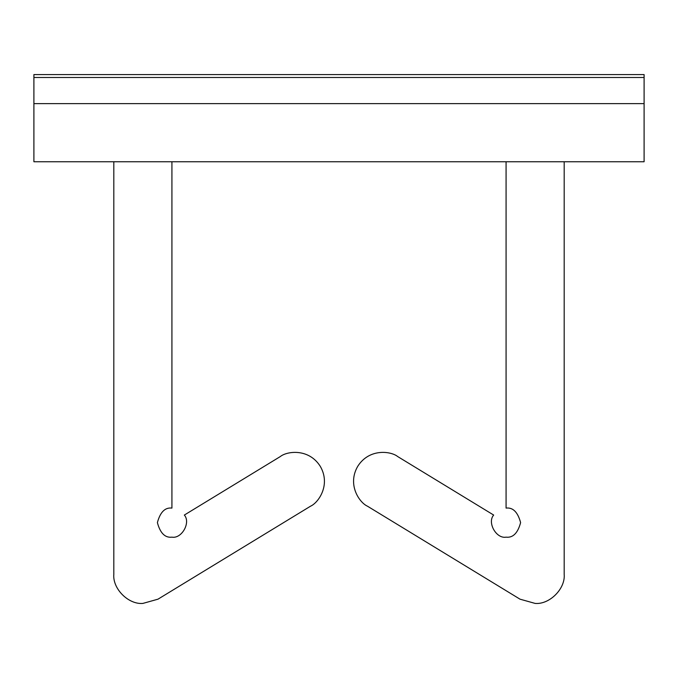 <?xml version="1.0" encoding="UTF-8"?>
<svg xmlns="http://www.w3.org/2000/svg" width="678" height="678" viewBox="0 0 678 678"><rect width="100%" height="100%" fill="white"/><g stroke="black" fill="none" stroke-linecap="round" stroke-linejoin="round"><path stroke-width="1.02" d="M506.076 537.154C512.949 537.976 517.789 533.137 520.611 522.619C517.789 512.11 512.949 507.271 506.076 508.093L506.076 161.754L506.076 508.093C512.949 507.271 517.789 512.11 520.611 522.619C517.789 533.137 512.949 537.976 506.076 537.154C496.254 538.959 487.016 522.509 493.669 515.06L397.706 456.565L493.669 515.06C487.016 522.509 496.254 538.959 506.076 537.154M171.924 537.154C181.746 538.959 190.984 522.509 184.331 515.06L280.294 456.565C286.938 451.15 308.693 448.099 320.228 466.261C331.084 484.829 318.406 502.762 310.541 506.195L157.991 599.174L142.863 603.42C128.489 604.717 112.506 588.741 113.811 574.359L113.811 161.754L113.811 574.359C112.506 588.741 128.489 604.717 142.863 603.42L157.991 599.174L310.541 506.195C318.406 502.762 331.084 484.829 320.228 466.261C308.693 448.099 286.938 451.15 280.294 456.565L184.331 515.06C190.984 522.509 181.746 538.959 171.924 537.154C165.051 537.976 160.211 533.137 157.389 522.619C160.211 512.11 165.051 507.271 171.924 508.093L171.924 161.754L171.924 508.093C165.051 507.271 160.211 512.11 157.389 522.619C160.211 533.137 165.051 537.976 171.924 537.154M535.137 603.42L520.009 599.174L367.459 506.195C359.594 502.762 346.916 484.829 357.772 466.261C369.307 448.099 391.062 451.15 397.706 456.565C391.062 451.15 369.307 448.099 357.772 466.261C346.916 484.829 359.594 502.762 367.459 506.195L520.009 599.174L535.137 603.42C549.511 604.717 565.494 588.741 564.189 574.359C565.494 588.741 549.511 604.717 535.137 603.42M564.189 161.754L564.189 574.359L564.189 161.754M644.1 161.754L33.9 161.754L33.9 103.641L644.1 103.641L644.1 161.754L644.1 103.641L33.9 103.641L33.9 161.754L644.1 161.754M644.1 77.487L644.1 103.641L644.1 77.487L33.9 77.487L33.9 103.641L33.9 77.487L644.1 77.487L644.1 74.58L644.1 77.487L33.9 77.487L33.9 74.58L33.9 77.487L644.1 77.487M33.9 103.641L644.1 103.641L33.9 103.641M644.1 74.58L33.9 74.58L644.1 74.58"/></g></svg>
